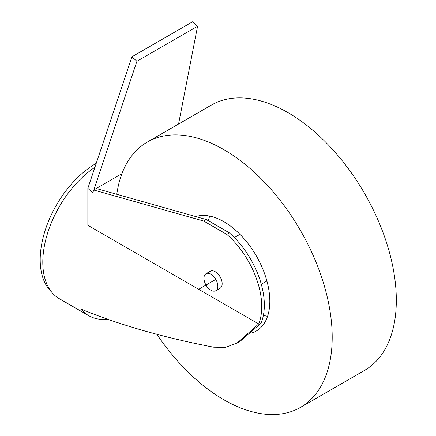 <?xml version="1.0" encoding="UTF-8"?>
<svg xmlns="http://www.w3.org/2000/svg" width="436" height="436" viewBox="0 0 436 436"><rect width="100%" height="100%" fill="white"/><g stroke="black" fill="none" stroke-linecap="round" stroke-linejoin="round"><path stroke-width="0.65" d="M94.917 167.277A79.652 45.987 120 0 0 42.799 262.221A79.652 45.987 120 0 0 59.296 298.682L88.753 315.691A79.652 45.987 120 0 0 107.294 319.212M88.753 315.691A79.652 45.987 120 0 1 81.123 309.129C119.513 324.918 163.729 337.611 213.76 347.209L225.63 347.35L237.239 342.963L258.69 323.932A65.771 37.97 -120 0 0 226.747 234.35L229.347 232.851A65.771 37.97 -120 0 1 260.87 323.408L240.089 341.317L237.239 342.963M229.347 232.851L206.31 219.548L96.236 188.494L93.636 189.992L92.879 192.816L87.854 188.363L87.854 225.298L258.69 323.932M215.798 290.719L220.131 288.218A9.805 5.657 -120 0 0 221.63 280.359A9.805 5.657 -120 0 0 215.226 271.721A9.805 5.657 -120 0 0 210.326 271.236L205.994 273.737A9.805 5.657 -120 0 0 203.966 278.228A9.805 5.657 -120 0 0 208.245 288.092A9.805 5.657 -120 0 0 215.798 290.719A9.805 5.657 -120 0 0 217.826 286.229A9.805 5.657 -120 0 0 213.547 276.364A9.805 5.657 -120 0 0 205.994 273.737M93.636 189.992L203.71 221.047L226.747 234.35M93.871 189.862L136.915 61.269L131.895 56.816L87.854 188.363M178.558 124.031L197.568 26.253L192.549 21.8L131.895 56.816M121.938 173.653L96.236 188.494M197.568 26.253L136.915 61.269M206.31 219.548L203.71 221.047M51.541 291.973A78.426 45.279 -60 0 1 40.199 259.72A78.426 45.279 -60 0 1 96.236 163.337M261.3 284.256L266.832 281.062A26.956 15.565 -120 0 0 266.914 281.013M234.345 237.56L239.876 234.372A26.956 15.565 60 0 1 239.958 234.323M263.399 315.261A64.948 37.496 -120 0 0 267.562 316.345M208.43 220.774A64.948 37.496 60 0 1 209.683 216.098M251.027 333.175A64.948 37.496 -120 0 0 256.363 330.968A64.948 37.496 -120 0 0 266.32 278.926A64.948 37.496 -120 0 0 223.891 221.695A64.948 37.496 60 0 0 195.753 216.572M156.846 334.238A153.172 88.437 60 0 0 223.891 399.79A153.172 88.437 -120 0 0 300.48 407.377A153.172 88.437 -120 0 0 323.959 284.637A153.172 88.437 -120 0 0 223.891 149.657A153.172 88.437 60 0 0 147.308 142.071A153.172 88.437 60 0 0 116.788 194.293M300.48 407.377L364.6 370.36A153.172 88.437 -120 0 0 388.078 247.615A153.172 88.437 -120 0 0 288.011 112.641A153.172 88.437 60 0 0 211.427 105.054L147.308 142.071M215.798 279.4L199.623 288.736"/></g></svg>
